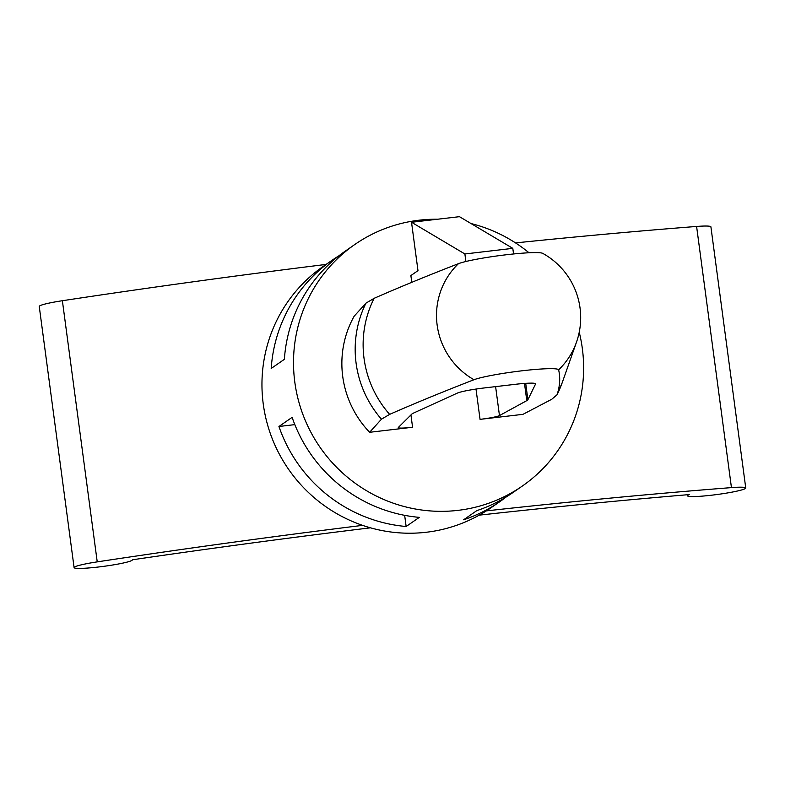 <?xml version="1.0" encoding="UTF-8"?>
<svg xmlns="http://www.w3.org/2000/svg" width="785" height="785" viewBox="0 0 785 785"><rect width="100%" height="100%" fill="white"/><g stroke="black" fill="none" stroke-linecap="round" stroke-linejoin="round"><path stroke-width="1.18" d="M486.357 510.878A894.929 81.247 -7.6 0 1 731.443 487.613A29.398 2.669 -7.6 0 1 745.75 487.995A29.398 2.669 -7.6 0 1 716.97 494.53A29.398 2.669 -7.6 0 1 687.474 495.777A29.398 2.669 -7.6 0 1 689.24 494.589A913.269 82.906 172.4 0 0 479.193 515.156M370.481 527.814A913.269 82.906 172.4 0 0 132.361 559.793A29.398 2.669 -7.6 0 1 132.371 559.823A29.398 2.669 -7.6 0 1 103.581 566.358A29.398 2.669 -7.6 0 1 74.094 567.604A29.398 2.669 -7.6 0 1 97.232 561.874A894.929 81.247 -7.6 0 1 362.601 525.361M74.094 567.604L39.25 306.454A29.398 2.669 -7.6 0 1 62.378 300.724A894.929 81.247 -7.6 0 1 326.099 264.417M515.519 242.908A894.929 81.247 -7.6 0 1 696.599 226.453A29.398 2.669 -7.6 0 1 710.906 226.845L745.75 487.995M499.466 415.579L526.784 400.635A48.994 4.445 172.4 0 0 527.893 399.732L535.596 383.943A24.492 2.227 172.4 0 0 535.625 383.806A24.492 2.227 172.4 0 0 515.284 384.316L484.62 387.908A24.492 2.227 172.4 0 0 457.321 393.118L413.401 413.136A48.994 4.445 172.4 0 0 411.811 414.097L398.387 427.413A17.211 1.56 172.4 0 0 398.289 427.619A17.211 1.56 172.4 0 0 412.576 427.256L369.637 432.29A97.988 96.084 -124.7 0 1 354.153 316.218L365.957 303.147L374.151 298.3C400.007 286.986 428.119 275.437 458.479 263.662A44.097 4.003 -7.6 0 1 504.284 254.997A44.097 4.003 -7.6 0 1 542.769 253.378A73.486 73.486 0 0 1 576.504 342.113A73.005 71.592 -124.7 0 1 558.626 369.813C560.47 377.82 559.94 386.132 557.036 394.767L562.227 382.619A103.826 101.805 -124.7 0 1 557.036 394.767L551.757 399.271L522.987 414.333L480.047 419.357A17.211 1.56 172.4 0 0 499.466 415.579L495.61 386.622M369.637 432.29L381.441 419.21L389.635 414.372C415.5 403.048 443.613 391.499 473.963 379.734A73.005 71.592 -124.7 0 1 437.147 325.098A73.005 71.592 -124.7 0 1 458.479 263.662M558.626 369.813A44.097 4.003 172.4 0 0 522.045 370.795A44.097 4.003 172.4 0 0 473.963 379.734M579.232 332.212A146.972 144.126 -124.7 0 1 522.329 486.052A146.972 144.126 -124.7 0 1 294.807 382.109A146.972 144.126 -124.7 0 1 354.81 244.498A146.972 144.126 -124.7 0 1 437.549 219.231M471.039 223.548A146.972 144.126 -124.7 0 1 529.002 252.76M506.148 496.993A146.972 144.126 -124.7 0 1 499.692 501.752L490.772 507.934A146.972 144.126 -124.7 0 1 263.25 403.99A146.972 144.126 -124.7 0 1 323.253 266.39L332.173 260.208A146.972 144.126 -124.7 0 1 338.885 255.822M406.139 526.499A146.972 144.126 -124.7 0 1 278.94 426.49L292.118 417.355A146.972 144.126 -124.7 0 0 419.318 517.364L406.139 526.499L404.658 515.333M499.692 501.752A146.972 144.126 -124.7 0 1 463.65 519.768L476.819 510.623A146.972 144.126 -124.7 0 0 512.86 492.617L522.329 486.052M354.81 244.498L345.341 251.072A146.972 144.126 -124.7 0 0 284.376 359.324L271.198 368.459A146.972 144.126 -124.7 0 1 332.173 260.208M294.836 424.626L278.94 426.49M411.782 282.335L410.879 275.564L417.983 270.639L411.526 222.273L459.451 216.67L512.801 248.354L513.547 253.957M411.526 222.273L464.877 253.967L465.888 261.503M512.801 248.354L464.877 253.967M97.232 561.874L62.378 300.724M731.443 487.613L696.599 226.453M381.441 419.21A105.053 103.021 -124.7 0 1 365.957 303.147M389.635 414.372A103.826 101.805 -124.7 0 1 374.151 298.3M412.576 427.256L410.938 414.971M527.893 399.732L525.705 383.335M526.784 400.635L524.488 383.423M480.047 419.357L476.004 389.056M687.474 495.777L687.336 494.746M576.504 342.113L562.227 382.619"/></g></svg>
